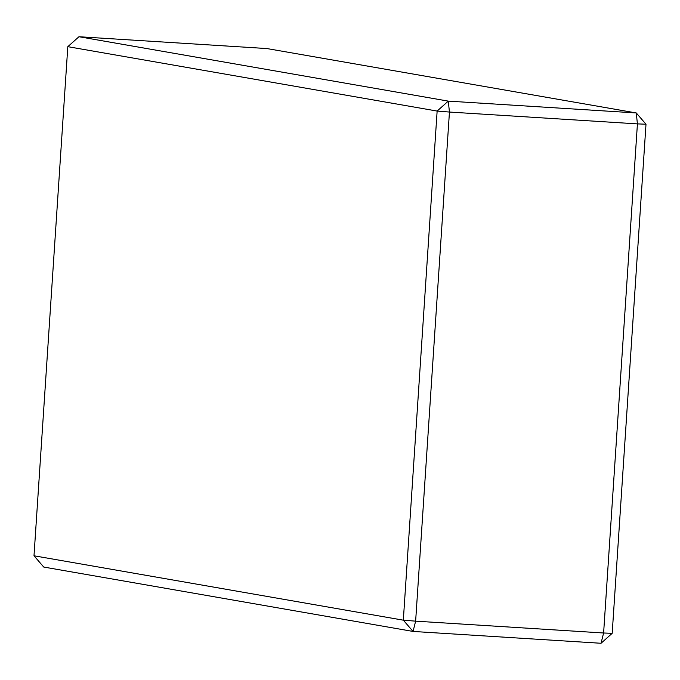 <?xml version="1.0" encoding="UTF-8"?>
<svg xmlns="http://www.w3.org/2000/svg" width="680" height="680" viewBox="0 0 680 680"><rect width="100%" height="100%" fill="white"/><g stroke="black" fill="none" stroke-linecap="round" stroke-linejoin="round"><path stroke-width="1.02" d="M646 124.219L636.259 112.948L266.942 48.56L78.965 36.728L448.281 101.116L437.138 111.069L449.446 112.047L448.281 101.116L636.259 112.948L637.423 123.888L646 124.219L612.187 633.327L601.035 643.271L413.058 631.439L415.633 621.154L603.611 632.995L637.423 123.888L449.446 112.047L415.633 621.154L403.325 620.177L437.138 111.069L67.813 46.673L34 555.781L403.325 620.177L413.058 631.439L43.741 567.052L34 555.781M612.187 633.327L603.611 632.995L601.035 643.271M78.965 36.728L67.813 46.673"/></g></svg>
